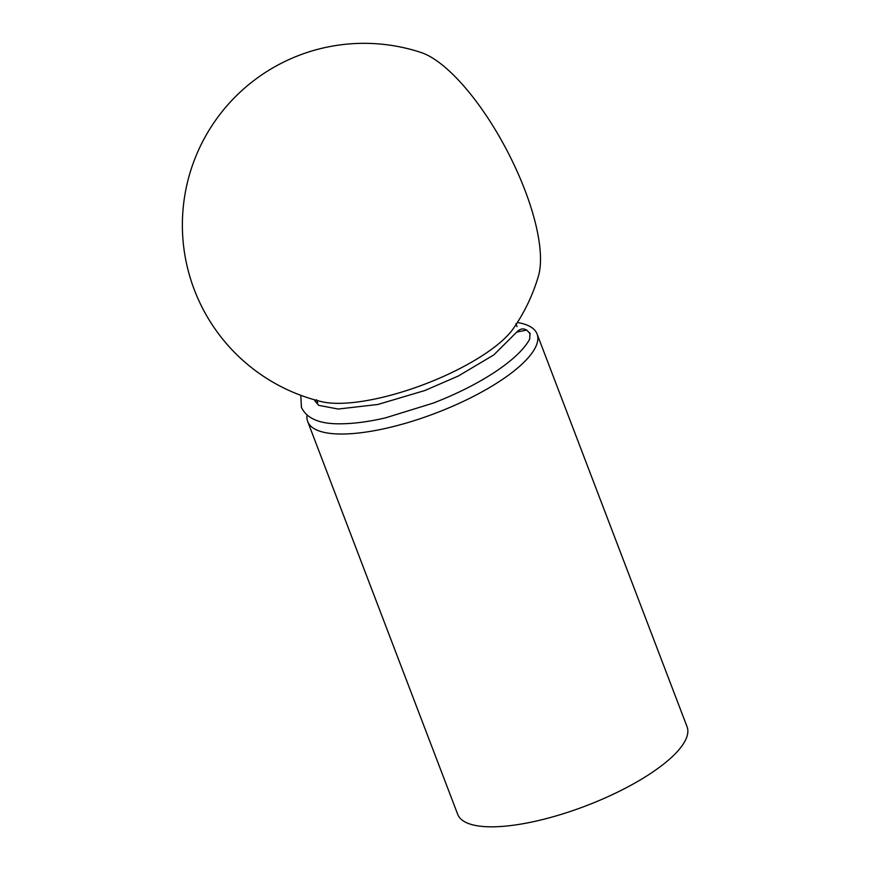 <?xml version="1.0" encoding="UTF-8"?>
<svg xmlns="http://www.w3.org/2000/svg" width="870" height="870" viewBox="0 0 870 870"><rect width="100%" height="100%" fill="white"/><g stroke="black" fill="none" stroke-linecap="round" stroke-linejoin="round"><path stroke-width="1.3" d="M517.356 322.52A122.757 37.801 159.1 0 1 524.567 324.205A122.757 37.801 159.1 0 1 537.073 333.971L687.072 726.765A122.757 37.801 159.1 0 1 585.88 805.881A122.757 37.801 159.1 0 1 457.707 814.353L307.708 421.558A122.757 37.801 159.1 0 1 307.056 415.142M537.073 333.971A122.757 37.801 159.1 0 1 435.881 413.076A122.757 37.801 159.1 0 1 307.708 421.558M513.474 328.381L513.474 328.381A112.6 34.669 159.1 0 1 424.832 384.138A112.6 34.669 159.1 0 1 321.585 401.657L321.585 401.657A181.689 181.689 0 0 1 187.431 182.45A181.689 181.689 0 0 1 421.145 52.526A133.936 45.805 62.3 0 1 506.808 150.184A133.936 45.805 62.3 0 1 538.389 276.192A181.689 181.689 0 0 1 513.474 328.381L513.474 328.381M529.449 332.71L530.069 333.232L529.689 339.126L529.982 333.819C525.871 327.914 521.467 327.337 516.747 332.079L493.779 354.938L458.283 376.036L424.875 390.521L377.808 404.485L338.191 409.041L318.703 405.344L314.94 401.026L314.929 399.928M515.91 323.651L517.041 326.62M316.615 399.754L317.746 402.723M529.689 339.115C518.563 360.049 478.957 385.54 433.129 403.136L385.345 417.904C368.847 421.689 354.166 423.657 341.334 423.788C320.019 424.234 306.719 418.72 301.411 407.258L300.792 395.317M516.747 332.079L526.839 330.056"/></g></svg>
